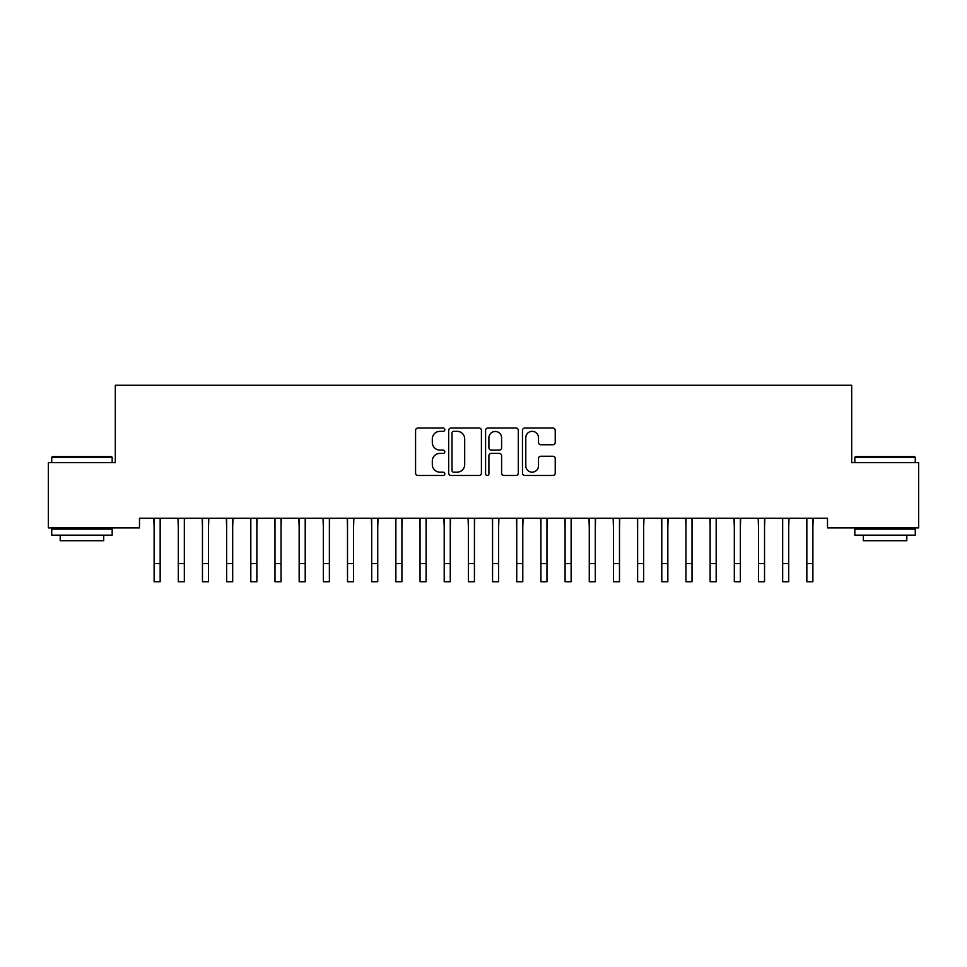 <?xml version="1.0" encoding="UTF-8"?>
<svg xmlns="http://www.w3.org/2000/svg" width="967" height="967" viewBox="0 0 967 967"><rect width="100%" height="100%" fill="white"/><g stroke="black" fill="none" stroke-linecap="round" stroke-linejoin="round"><path stroke-width="1.45" d="M444.82 429.674A1.656 1.656 0 0 0 443.164 428.018L417.949 428.018A2.369 2.369 0 0 0 415.58 430.388L415.58 473.105A2.369 2.369 0 0 0 417.949 475.474L443.164 475.474A1.656 1.656 0 0 0 444.82 473.818A1.656 1.656 0 0 0 443.164 472.15L439.9 472.15A7.591 7.591 0 0 1 432.309 464.559L432.309 461.005A7.591 7.591 0 0 1 439.9 453.402L443.164 453.402A1.656 1.656 0 0 0 444.82 451.746A1.656 1.656 0 0 0 443.164 450.09L439.9 450.09A7.591 7.591 0 0 1 432.309 442.487L432.309 438.933A7.591 7.591 0 0 1 439.9 431.342L443.164 431.342A1.656 1.656 0 0 0 444.82 429.674M552.846 444.747A2.369 2.369 0 0 0 555.227 442.378L555.227 430.388A2.369 2.369 0 0 0 552.846 428.018L524.851 428.018A2.369 2.369 0 0 0 522.47 430.388L522.47 473.105A2.369 2.369 0 0 0 524.851 475.474L552.846 475.474A2.369 2.369 0 0 0 555.227 473.105L555.227 458.624A2.369 2.369 0 0 0 552.846 456.255L540.867 456.255A2.369 2.369 0 0 0 538.498 458.624L538.498 465.804A6.346 6.346 0 0 1 532.14 472.15A6.346 6.346 0 0 1 525.794 465.804L525.794 437.688A6.346 6.346 0 0 1 532.14 431.342A6.346 6.346 0 0 1 538.498 437.688L538.498 442.378A2.369 2.369 0 0 0 540.867 444.747L552.846 444.747M827.51 518.227L139.49 518.227L139.49 527.897L48.35 527.897L48.35 462.625L115.315 462.625L115.315 385.265L851.685 385.265L851.685 462.625L918.65 462.625L918.65 527.897L827.51 527.897L827.51 518.227M481.421 430.388A2.369 2.369 0 0 0 479.052 428.018L451.045 428.018A2.369 2.369 0 0 0 448.676 430.388L448.676 473.105A2.369 2.369 0 0 0 451.045 475.474L479.052 475.474A2.369 2.369 0 0 0 481.421 473.105L481.421 430.388M487.948 428.018L515.955 428.018A2.369 2.369 0 0 1 518.324 430.388L518.324 473.105A2.369 2.369 0 0 1 515.955 475.474L503.964 475.474A2.369 2.369 0 0 1 501.595 473.105L501.595 455.783A2.369 2.369 0 0 0 499.226 453.402L491.272 453.402A2.369 2.369 0 0 0 488.903 455.783L488.903 473.818A1.656 1.656 0 0 1 487.235 475.474A1.656 1.656 0 0 1 485.579 473.818L485.579 430.388A2.369 2.369 0 0 1 487.948 428.018M453.656 431.342A1.656 1.656 0 0 0 452 432.998L452 470.494A1.656 1.656 0 0 0 453.656 472.15L457.101 472.15A7.591 7.591 0 0 0 464.692 464.559L464.692 438.933A7.591 7.591 0 0 0 457.101 431.342L453.656 431.342M501.595 437.809A6.346 6.346 0 0 0 495.249 431.463A6.346 6.346 0 0 0 488.903 437.809L488.903 447.709A2.369 2.369 0 0 0 491.272 450.09L499.226 450.09A2.369 2.369 0 0 0 501.595 447.709L501.595 437.809M160.159 527.341L160.462 518.227M154.116 527.341L153.813 518.227M154.116 581.735L160.159 581.735L154.116 581.735L154.116 518.989M160.159 581.735L160.159 518.989M184.334 527.341L184.637 518.227M178.291 527.341L177.988 518.227M208.509 527.341L208.812 518.227M202.466 527.341L202.163 518.227M178.291 581.735L184.334 581.735L178.291 581.735L178.291 518.989M184.334 581.735L184.334 518.989M202.466 581.735L208.509 581.735L202.466 581.735L202.466 518.989M208.509 581.735L208.509 518.989M51.734 457.306L52.46 456.581L111.447 456.581L112.172 457.306L51.734 457.306L51.734 462.625M112.172 535.15L51.734 535.15L51.734 529.106L112.172 529.106L112.172 535.15M103.711 535.15L103.711 540.71L60.196 540.71L60.196 535.15M854.828 457.306L855.553 456.581L914.54 456.581L915.266 457.306L854.828 457.306L854.828 462.625M915.266 535.15L854.828 535.15L854.828 529.106L915.266 529.106L915.266 535.15M906.804 535.15L906.804 540.71L863.289 540.71L863.289 535.15M232.684 527.341L232.987 518.227M226.641 527.341L226.338 518.227M256.859 527.341L257.162 518.227M250.816 527.341L250.513 518.227M226.641 581.735L232.684 581.735L226.641 581.735L226.641 518.989M232.684 581.735L232.684 518.989M250.816 581.735L256.859 581.735L250.816 581.735L250.816 518.989M256.859 581.735L256.859 518.989M281.034 527.341L281.337 518.227M274.991 527.341L274.688 518.227M274.991 581.735L281.034 581.735L274.991 581.735L274.991 518.989M281.034 581.735L281.034 518.989M305.209 527.341L305.512 518.227M299.166 527.341L298.863 518.227M299.166 581.735L305.209 581.735L299.166 581.735L299.166 518.989M305.209 581.735L305.209 518.989M329.384 527.341L329.687 518.227M323.341 527.341L323.038 518.227M323.341 581.735L329.384 581.735L323.341 581.735L323.341 518.989M329.384 581.735L329.384 518.989M353.559 527.341L353.862 518.227M347.516 527.341L347.213 518.227M347.516 581.735L353.559 581.735L347.516 581.735L347.516 518.989M353.559 581.735L353.559 518.989M377.734 527.341L378.037 518.227M371.691 527.341L371.388 518.227M371.691 581.735L377.734 581.735L371.691 581.735L371.691 518.989M377.734 581.735L377.734 518.989M401.909 527.341L402.212 518.227M395.866 527.341L395.563 518.227M395.866 581.735L401.909 581.735L395.866 581.735L395.866 518.989M401.909 581.735L401.909 518.989M426.084 527.341L426.387 518.227M420.041 527.341L419.738 518.227M420.041 581.735L426.084 581.735L420.041 581.735L420.041 518.989M426.084 581.735L426.084 518.989M450.259 527.341L450.562 518.227M444.216 527.341L443.913 518.227M444.216 581.735L450.259 581.735L444.216 581.735L444.216 518.989M450.259 581.735L450.259 518.989M474.434 527.341L474.737 518.227M468.391 527.341L468.088 518.227M468.391 581.735L474.434 581.735L468.391 581.735L468.391 518.989M474.434 581.735L474.434 518.989M498.609 527.341L498.912 518.227M492.566 527.341L492.263 518.227M492.566 581.735L498.609 581.735L492.566 581.735L492.566 518.989M498.609 581.735L498.609 518.989M522.784 527.341L523.087 518.227M516.741 527.341L516.438 518.227M516.741 581.735L522.784 581.735L516.741 581.735L516.741 518.989M522.784 581.735L522.784 518.989M546.959 527.341L547.262 518.227M540.916 527.341L540.613 518.227M540.916 581.735L546.959 581.735L540.916 581.735L540.916 518.989M546.959 581.735L546.959 518.989M571.134 527.341L571.437 518.227M565.091 527.341L564.788 518.227M565.091 581.735L571.134 581.735L565.091 581.735L565.091 518.989M571.134 581.735L571.134 518.989M595.309 527.341L595.612 518.227M589.266 527.341L588.963 518.227M589.266 581.735L595.309 581.735L589.266 581.735L589.266 518.989M595.309 581.735L595.309 518.989M619.484 527.341L619.787 518.227M613.441 527.341L613.138 518.227M613.441 581.735L619.484 581.735L613.441 581.735L613.441 518.989M619.484 581.735L619.484 518.989M643.659 527.341L643.962 518.227M637.616 527.341L637.313 518.227M637.616 581.735L643.659 581.735L637.616 581.735L637.616 518.989M643.659 581.735L643.659 518.989M667.834 527.341L668.137 518.227M661.791 527.341L661.488 518.227M661.791 581.735L667.834 581.735L661.791 581.735L661.791 518.989M667.834 581.735L667.834 518.989M692.009 527.341L692.312 518.227M685.966 527.341L685.663 518.227M685.966 581.735L692.009 581.735L685.966 581.735L685.966 518.989M692.009 581.735L692.009 518.989M716.184 527.341L716.487 518.227M710.141 527.341L709.838 518.227M710.141 581.735L716.184 581.735L710.141 581.735L710.141 518.989M716.184 581.735L716.184 518.989M740.359 527.341L740.662 518.227M734.316 527.341L734.013 518.227M734.316 581.735L740.359 581.735L734.316 581.735L734.316 518.989M740.359 581.735L740.359 518.989M764.534 527.341L764.837 518.227M758.491 527.341L758.188 518.227M758.491 581.735L764.534 581.735L758.491 581.735L758.491 518.989M764.534 581.735L764.534 518.989M788.709 527.341L789.012 518.227M782.666 527.341L782.363 518.227M782.666 581.735L788.709 581.735L782.666 581.735L782.666 518.989M788.709 581.735L788.709 518.989M812.884 527.341L813.187 518.227M806.841 527.341L806.538 518.227M806.841 581.735L812.884 581.735L806.841 581.735L806.841 518.989M812.884 581.735L812.884 518.989M154.116 563.604L160.159 563.604M178.291 563.604L184.334 563.604M202.466 563.604L208.509 563.604M226.641 563.604L232.684 563.604M250.816 563.604L256.859 563.604M274.991 563.604L281.034 563.604M299.166 563.604L305.209 563.604M323.341 563.604L329.384 563.604M347.516 563.604L353.559 563.604M371.691 563.604L377.734 563.604M395.866 563.604L401.909 563.604M420.041 563.604L426.084 563.604M444.216 563.604L450.259 563.604M468.391 563.604L474.434 563.604M492.566 563.604L498.609 563.604M516.741 563.604L522.784 563.604M540.916 563.604L546.959 563.604M565.091 563.604L571.134 563.604M589.266 563.604L595.309 563.604M613.441 563.604L619.484 563.604M637.616 563.604L643.659 563.604M661.791 563.604L667.834 563.604M685.966 563.604L692.009 563.604M710.141 563.604L716.184 563.604M734.316 563.604L740.359 563.604M758.491 563.604L764.534 563.604M782.666 563.604L788.709 563.604M806.841 563.604L812.884 563.604M112.172 462.625L112.172 457.306M98.392 529.106L98.392 527.897M65.514 529.106L65.514 527.897M915.266 462.625L915.266 457.306M901.486 529.106L901.486 527.897M868.608 529.106L868.608 527.897"/></g></svg>
